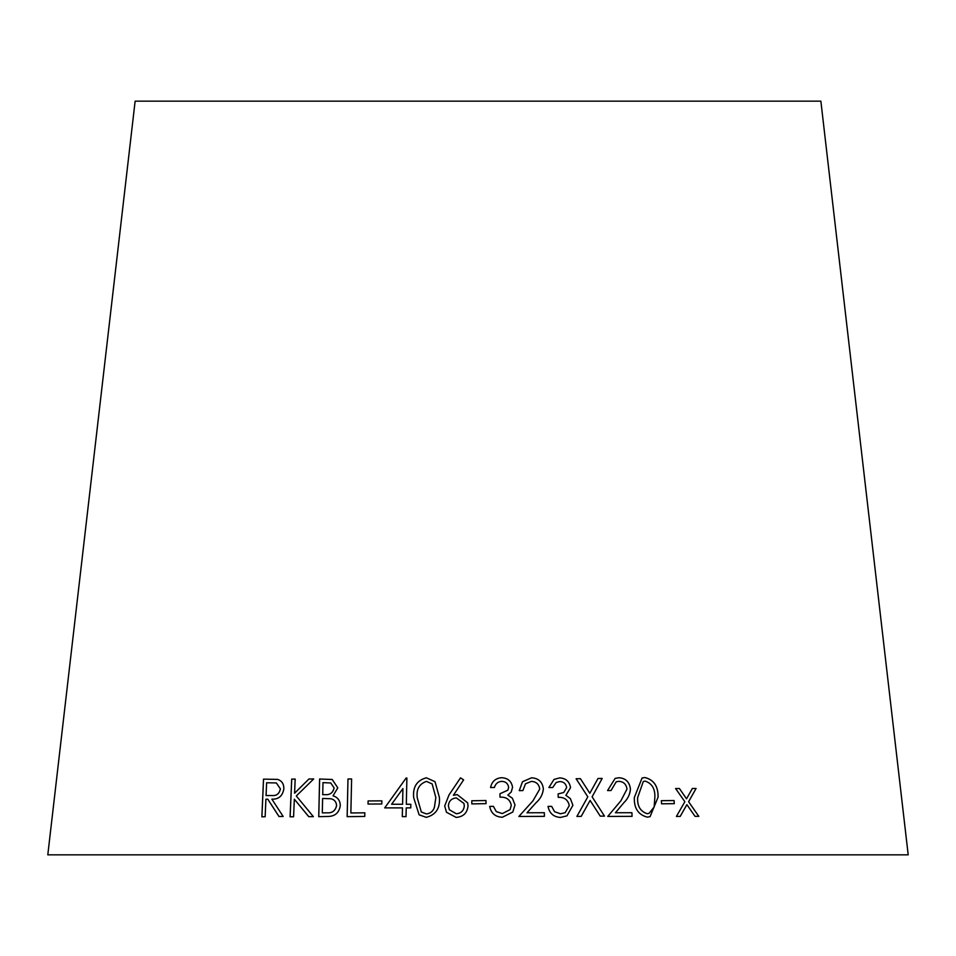 <?xml version="1.0" encoding="UTF-8"?>
<svg xmlns="http://www.w3.org/2000/svg" width="956" height="956" viewBox="0 0 956 956"><rect width="100%" height="100%" fill="white"/><g stroke="black" fill="none" stroke-linecap="round" stroke-linejoin="round"><path stroke-width="1.43" d="M820.869 101.157L135.131 101.157L47.8 854.843L908.2 854.843L820.869 101.157M695.048 816.34L698.812 816.34L688.619 801.726L696.088 788.449L692.371 788.461L686.551 798.81L679.417 788.521L675.605 788.545L684.866 801.737L676.406 816.436L680.206 816.412L686.898 804.653L695.048 816.34M661.564 803.805L674.279 803.661L674.088 800.542L661.373 800.674L661.564 803.805M647.296 817.129L650.068 816.675L658.087 797.149C658.29 786.31 653.892 779.773 644.894 777.527L642.073 777.993L634.318 797.567C633.995 808.31 638.321 814.823 647.296 817.129M632.071 816.34L631.916 812.708L615.461 812.755L623.945 802.61C627.865 798.858 630.04 794.317 630.434 788.999C629.502 781.96 625.69 778.208 618.998 777.742L615.138 778.375L607.55 790.564L611.015 790.54L616.238 781.781L618.95 781.339C623.587 781.685 626.276 784.267 627.005 789.082L620.874 800.817L607.765 816.424L632.071 816.34M600.249 816.137L604.491 816.101L592.123 796.802L602.196 778.435L598.014 778.471L589.816 793.265L580.423 778.686L576.11 778.746L587.809 796.85L576.898 816.424L581.2 816.364L590.103 800.435L600.249 816.137M569.274 805.597L565.187 812.672L560.479 813.771L554.564 811.692L551.684 806.386L548.027 806.386C549.449 813.329 553.608 817.01 560.503 817.428L566.956 815.85L572.907 805.311L570.362 798.583L565.916 795.344L570.517 787.66C569.513 781.518 565.892 778.256 559.654 777.885L553.99 779.451L548.899 787.541L552.723 787.541L556.189 782.486L559.726 781.554C563.693 781.697 566 783.729 566.657 787.613L563.693 792.536L558.149 793.886L558.208 797.34C564.363 797.065 568.043 799.813 569.274 805.597M544.406 816.352L544.334 812.72L526.995 812.779L536.149 802.634C540.391 798.869 542.793 794.34 543.366 789.011C542.542 781.984 538.61 778.244 531.572 777.79L522.514 781.733L519.263 790.624L522.884 790.588L525.489 783.801L531.44 781.375C536.316 781.709 539.076 784.29 539.722 789.106L532.958 800.841L518.869 816.472L544.406 816.352L544.334 812.72L526.995 812.791L536.149 802.634C540.379 798.881 542.781 794.34 543.355 789.023L543.366 789.011C542.53 781.984 538.598 778.244 531.56 777.802L531.572 777.79M511.281 805.275L510.074 809.613L502.318 813.592L496.295 811.596L493.392 806.338L489.675 806.398C491.109 813.329 495.328 816.95 502.342 817.249L512.786 812.05L514.997 804.928L512.392 798.248L507.851 795.069L511.221 792.022L512.559 787.314C511.544 781.183 507.851 777.981 501.482 777.706C495.447 778.268 491.814 781.554 490.571 787.541L494.443 787.481C495.471 783.777 497.849 781.733 501.553 781.375C505.605 781.458 507.959 783.442 508.628 787.326L507.863 790.182L499.952 793.743L500.012 797.185C506.274 796.814 510.026 799.515 511.281 805.275M490.739 786.872L490.571 787.541C491.814 781.554 495.447 778.28 501.482 777.718L501.482 777.706C507.839 777.993 511.532 781.195 512.559 787.326L511.209 792.022M471.846 803.9L486.018 803.638L485.959 800.519L471.786 800.781L471.846 803.9M467.675 802.873L457.243 794.615L453.383 795.32L463.612 779.869L460.505 777.861L449.009 794.95L444.695 805.968L446.476 812.253L456.155 817.416C463.397 816.806 467.353 812.935 468.034 805.788L467.675 802.873L457.243 794.615L453.383 795.32M426.28 817.344C435.924 814.811 440.298 808.178 439.39 797.435L435.016 781.697L426.352 777.802C416.84 780.347 412.622 787.003 413.697 797.77L419.122 814.835L426.28 817.344M406.228 807.88L410.757 807.892L410.829 804.283L406.312 804.271L406.886 778.029L406.121 778.029L384.718 807.892L402.5 807.88L402.297 816.627L406.025 816.639L406.228 807.88M368.024 804.056L381.803 803.984L381.874 800.865L368.096 800.937L368.024 804.056M351.617 778.949L347.984 778.997L347.148 816.651L364.762 816.448L364.834 812.815L350.864 812.97L351.617 778.949L347.984 778.997L347.171 816.663M337.791 787.852L332.246 779.487L319.615 779.009L318.73 816.663L328.458 816.448C335.329 816.161 339.272 812.492 340.3 805.442C340.073 800.423 337.647 797.22 333.023 795.846L337.791 787.852M278.985 816.52L283.155 816.46L271.863 799.12C278.602 799.467 282.606 796.025 283.86 788.808C283.884 783.824 281.781 780.693 277.539 779.391L263.509 779.14L261.872 816.818L265.147 816.747L265.899 799.228L267.788 799.192L278.985 816.52M313.365 816.639L296.3 795.966L313.676 778.961L308.955 778.973L294.579 793.205L295.177 779.068L291.7 779.104L290.086 816.794L293.576 816.759L294.329 799.18L308.74 816.663L313.365 816.639M267.823 799.204L279.021 816.532M277.575 779.403L263.509 779.14M263.545 779.14L261.908 816.83M276.356 782.94L280.395 788.867C279.367 793.803 276.499 796.025 271.779 795.523L266.067 795.571L266.616 782.761L276.356 782.94L280.359 788.855C279.331 793.791 276.463 796.013 271.743 795.523L266.067 795.571M313.699 778.961L308.955 778.973L294.579 793.205M295.213 779.08L291.7 779.104M291.735 779.116L290.122 816.806M308.776 816.663L294.329 799.18M330.776 782.976L334.098 787.923C333.023 792.883 329.904 795.129 324.729 794.651L322.722 794.687L322.973 782.629L330.776 782.976L334.062 787.911C332.951 792.894 329.832 795.129 324.705 794.639L322.686 794.687M332.258 779.499L319.639 779.02L318.766 816.675M331.887 799.061L330.895 798.75C334.445 799.575 336.333 801.857 336.596 805.585C335.401 810.879 332.102 813.293 326.689 812.815L322.303 812.911L322.602 798.463L330.895 798.75C334.409 799.563 336.309 801.845 336.56 805.573C335.377 810.867 332.079 813.281 326.653 812.803L322.28 812.899M364.857 812.827L350.864 812.97M381.886 800.865L368.096 800.937L368.036 804.068M410.841 804.295L406.312 804.271M406.898 778.041L406.121 778.029M406.133 778.041L384.73 807.892M402.309 816.639L402.5 807.88M402.918 788.569L402.596 804.271L391.613 804.259L402.918 788.569L402.584 804.259L391.613 804.259M435.028 781.697L426.364 777.814C416.852 780.359 412.634 787.015 413.709 797.782L419.122 814.835M432.148 783.932L435.852 797.567L434.43 807.246C433.152 811.238 430.487 813.472 426.424 813.938L421.309 811.979L417.246 797.782C416.171 789.357 419.254 783.896 426.472 781.387L432.148 783.932L435.84 797.555L434.418 807.246C433.152 811.226 430.475 813.46 426.412 813.938L421.321 811.991M463.624 779.881L460.505 777.861L449.009 794.95L444.695 805.968L446.488 812.265M464.293 805.824C463.827 810.64 461.162 813.293 456.323 813.759L449.368 809.768L448.376 805.884C448.83 801.044 451.495 798.391 456.347 797.913L463.959 803.446L464.293 805.812C463.827 810.64 461.162 813.281 456.311 813.747L449.368 809.768M463.959 803.446L464.293 805.812M486.018 803.638L485.959 800.519L471.786 800.781L471.846 803.912M510.074 809.613L502.318 813.592L496.295 811.608L493.392 806.338M493.38 806.35L489.675 806.41M512.786 812.038L514.997 804.928L512.392 798.248L507.851 795.069M507.863 790.194L499.952 793.743M531.56 777.802L522.514 781.733M522.872 790.588L525.489 783.801M522.442 812.516L518.869 816.472M565.175 812.684L560.467 813.783L554.54 811.692L551.684 806.386L548.015 806.398M566.956 815.85L572.907 805.311L570.362 798.583M570.338 798.595L565.892 795.344L570.517 787.66C569.501 781.53 565.88 778.268 559.63 777.897L559.654 777.885M559.63 777.897L553.99 779.463M552.711 787.541L556.177 782.498M563.682 792.536L558.149 793.898M581.188 816.364L590.103 800.435M604.467 816.113L592.111 796.814L602.196 778.435M602.184 778.447L597.99 778.483M576.098 778.758L580.423 778.686L589.816 793.265M632.035 816.352L631.916 812.708L615.461 812.755M615.437 812.767L623.945 802.61M623.921 802.61C627.841 798.869 630.004 794.328 630.41 789.011L630.434 788.999C629.478 781.972 625.666 778.22 618.974 777.754L618.998 777.742M618.974 777.754L615.126 778.387M610.992 790.54L616.238 781.781M650.056 816.675L658.087 797.149M658.063 797.161C658.266 786.322 653.856 779.785 644.858 777.539L642.062 778.005M649.04 813.353L647.176 813.723C640.317 811.429 637.138 806.039 637.628 797.579L643.316 781.482L645.228 781.112C651.98 783.442 655.183 788.831 654.86 797.268L654.155 806.972L649.064 813.341L647.2 813.711C640.353 811.417 637.162 806.039 637.652 797.567L643.316 781.482M674.243 803.673L674.088 800.542M674.052 800.554L661.337 800.686M686.862 804.665L680.17 816.424M698.776 816.352L688.619 801.726M688.583 801.737L696.088 788.449M696.052 788.461L692.323 788.473M686.516 798.822L679.417 788.521M679.381 788.521L675.569 788.557"/></g></svg>
